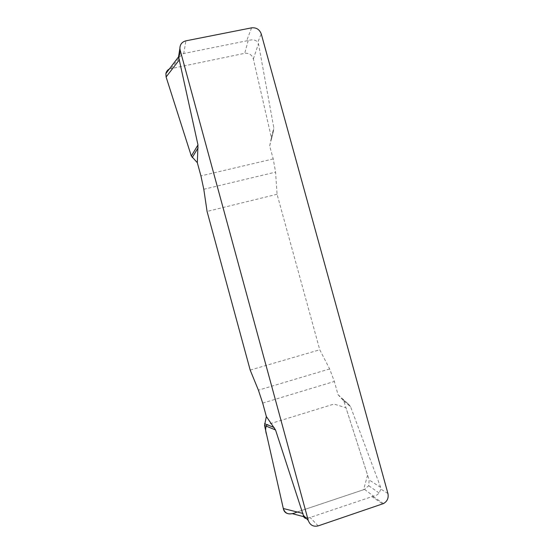 <?xml version="1.0" encoding="UTF-8"?>
<svg xmlns="http://www.w3.org/2000/svg" width="554" height="554" viewBox="0 0 554 554"><rect width="100%" height="100%" fill="white"/><g stroke="black" fill="none" stroke-linecap="round" stroke-linejoin="round"><path stroke-width="0.42" stroke-dasharray="2.77 2.08" d="M169.365 68.973L244.709 53.322C249.051 52.907 251.931 54.791 253.351 58.98L271.412 137.683L269.666 145.965L273.219 158.908L275.58 172.128L277.062 194.267L319.762 349.782L329.651 368.943L334.374 381.464L337.988 394.635L343.812 401.034L369.144 479.944L368.701 485.733L364.546 489.411L292.221 513.641M269.666 145.965L273.489 130.709L273.801 127.752L258.476 43.683L257.776 42.242L261.259 33.939M343.812 401.034L350.537 406.657L380.674 487.395L380.84 489.106L379.268 492.728C377.8 494.687 375.889 495.83 373.521 496.142L306.584 518.676M350.537 406.657L348.785 404.448L337.988 394.635M178.769 55.442C179.628 54.05 180.798 53.503 182.273 53.8L248.206 40.546C252.506 39.279 255.699 39.84 257.776 42.242M250.186 370.079L319.762 349.782M277.062 194.267L207.071 211.434M342.933 399.586L348.785 404.448M271.391 139.345L273.489 130.709M271.412 137.683L273.801 127.752M297.124 511.993L363.604 489.722L367.579 475.076L345.966 407.744L333.979 404.067L267.049 424.689M387.925 493.51L380.84 489.106M183.658 53.821L185.922 40.83M251.592 27.845L246.523 41.176M371.734 496.509L382.662 503.911M318.204 525.885L309.97 517.367M203.796 189.274L275.58 172.128M273.219 158.908L200.922 175.909M329.651 368.943L258.413 390.168M262.693 403.097L334.374 381.464M380.674 487.395L369.144 479.944M308.744 518.018L305.039 517.034M364.546 489.411L373.521 496.142M253.351 58.98L258.476 43.683M248.206 40.546L244.709 53.322M171.158 68.357L182.273 53.8M383.52 503.558L372.794 496.329M368.763 485.775L379.192 493.025M271.502 138.403L273.766 129.04"/><path stroke-width="0.83" d="M178.499 57.166L179.884 48.413C179.995 44.41 182.01 41.882 185.922 40.83L251.592 27.845C256.315 27.395 259.542 29.424 261.259 33.939L387.925 493.51C388.79 497.963 387.322 501.315 383.52 503.558L318.204 525.885C313.384 526.992 310.067 525.192 308.266 520.469L180.154 50.158L178.873 58.184L178.499 57.318M178.873 58.184L197.979 144.933L197.328 162.696L191.324 156.034L166.103 76.985L165.888 73.571C166.332 71.514 167.488 69.977 169.365 68.973M305.039 517.034L292.221 513.641C287.761 514.618 284.791 512.914 283.309 508.51L264.535 425.458L266.349 416.539L262.693 403.097L258.413 390.168L250.186 370.079L207.071 211.434L203.796 189.274L200.922 175.909L197.328 162.696M266.349 416.539L275.525 429.932L303.301 515.192L308.266 520.469M178.478 57.187L178.769 55.442M179.884 48.413L180.154 50.158M306.584 518.676C304.465 518.205 303.37 517.041 303.301 515.192M264.563 423.692L274.188 427.536M264.535 425.458L275.525 429.932M192.224 157.523L198.097 147.849M191.324 156.034L197.979 144.933M267.049 424.689C265.324 427.189 265.207 430.645 266.703 435.049L283.295 508.461C284.659 515.573 292.214 514.424 297.124 511.993M283.309 508.51L303.024 513.482M179.461 59.68L166.103 76.985M165.944 73.495L178.582 56.806"/></g></svg>
